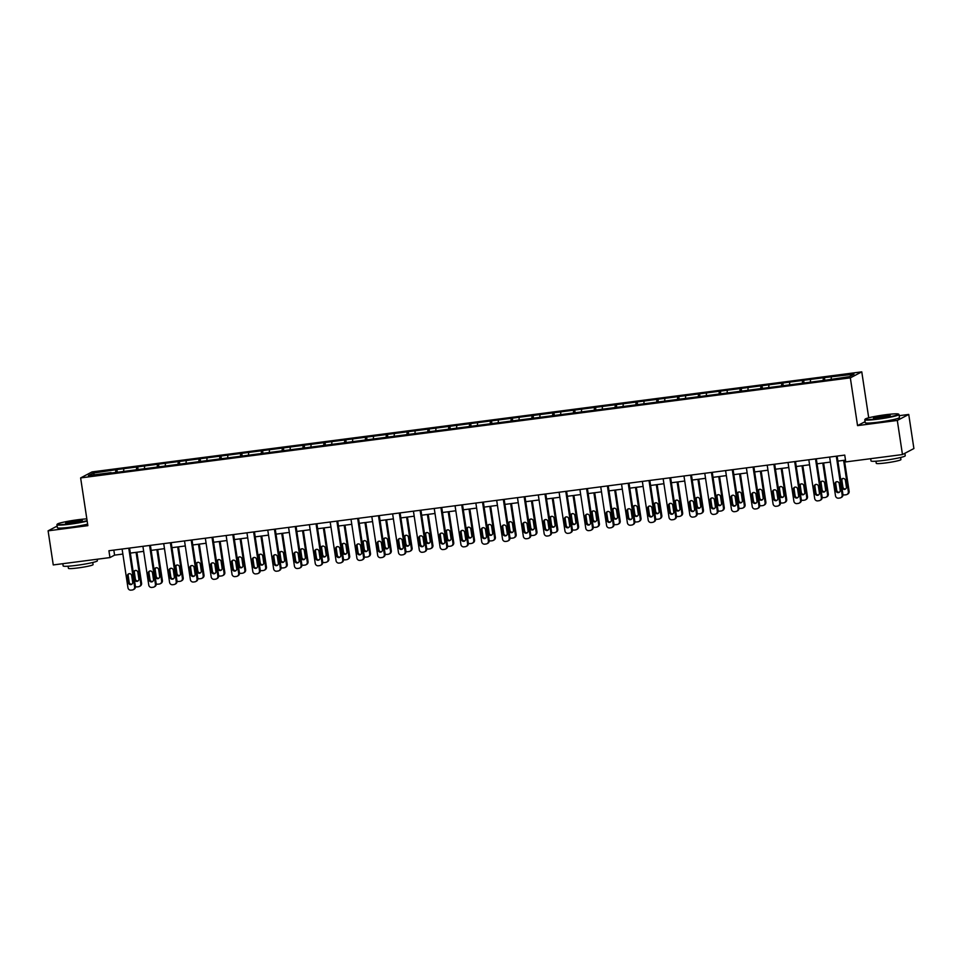 <?xml version="1.0" encoding="UTF-8"?>
<svg xmlns="http://www.w3.org/2000/svg" width="962" height="962" viewBox="0 0 962 962"><rect width="100%" height="100%" fill="white"/><g stroke="black" fill="none" stroke-linecap="round" stroke-linejoin="round"><path stroke-width="1.44" d="M861.772 371.861L92.063 471.909L80.628 477.922L850.336 377.862L861.772 371.861L868.71 417.797M865.078 421.669L857.551 425.613L897.305 420.442L908.741 414.442L899.181 415.68M908.741 414.442L913.9 448.545L902.464 454.557L897.305 420.442M111.255 473.051L825.492 380.206L849.302 376.671L854.003 374.206L824.446 377.597L824.855 380.291M111.075 472.631L88.396 475.577L93.098 473.112L116.907 469.564L117.316 472.27M824.446 377.597L116.907 469.564M902.464 454.557L845.766 461.916L844.744 455.098L108.922 550.745L109.957 557.575L114.586 555.134L122.859 554.064M123.785 469.119L123.653 470.995M136.592 467.46L136.436 469.781M144.589 466.414L144.468 468.29M157.395 464.754L157.239 467.075M165.404 463.708L165.272 465.584M178.21 462.049L178.054 464.369M186.207 461.002L186.087 462.878M199.014 459.343L198.857 461.664M207.022 458.297L206.89 460.173M219.829 456.637L219.673 458.958M227.826 455.591L227.705 457.467M240.632 453.932L240.476 456.253M248.641 452.886L248.509 454.761M261.448 451.226L261.291 453.547M269.456 450.192L269.324 452.056M282.251 448.52L282.094 450.841M290.259 447.486L290.139 449.35M303.066 445.815L302.91 448.136M311.075 444.781L310.942 446.645M323.881 443.109L323.725 445.43M331.878 442.075L331.758 443.939M344.685 440.404L344.528 442.724M352.693 439.369L352.561 441.233M365.5 437.698L365.344 440.019M373.496 436.664L373.376 438.54M386.303 434.992L386.147 437.313M394.312 433.958L394.179 435.834M407.118 432.287L406.962 434.62M415.115 431.253L414.995 433.128M427.922 429.581L427.765 431.914M435.93 428.547L435.81 430.423M448.737 426.875L448.581 429.208M456.746 425.841L456.613 427.717M469.552 424.182L469.396 426.503M477.549 423.136L477.429 425.012M490.355 421.476L490.199 423.797M498.364 420.43L498.232 422.306M511.171 418.771L511.014 421.091M519.167 417.724L519.047 419.6M531.974 416.065L531.818 418.386M539.983 415.019L539.85 416.895M552.789 413.359L552.633 415.68M560.786 412.313L560.666 414.189M573.592 410.654L573.436 412.975M581.601 409.608L581.469 411.483M594.408 407.948L594.251 410.269M602.404 406.902L602.284 408.778M615.211 405.242L615.055 407.563M623.22 404.196L623.099 406.072M636.026 402.537L635.87 404.858M644.035 401.491L643.903 403.367M656.842 399.831L656.685 402.152M664.838 398.785L664.718 400.661M677.645 397.126L677.488 399.446M685.653 396.079L685.521 397.955M698.46 394.42L698.304 396.741M706.457 393.386L706.336 395.25M719.263 391.714L719.107 394.035M727.272 390.68L727.14 392.544M740.079 389.009L739.922 391.33M748.075 387.975L747.955 389.838M760.882 386.303L760.726 388.624M768.891 385.269L768.77 387.133M781.697 383.597L781.541 385.918M789.706 382.563L789.574 384.427M802.512 380.892L802.356 383.213M810.509 379.858L810.389 381.734M823.316 378.186L823.159 380.507M831.324 377.152L831.192 379.028M57.131 526.094L48.1 530.832L53.259 564.934L109.957 557.575M48.1 530.832L87.855 525.661L80.628 477.922M857.551 425.613L850.336 377.862M130.339 553.09L143.663 551.358M151.154 550.384L164.478 548.653M171.97 547.679L185.281 545.947M192.773 544.973L206.096 543.241M213.588 542.267L226.912 540.536M234.391 539.562L247.715 537.83M255.207 536.856L268.53 535.125M276.01 534.15L289.334 532.419M296.825 531.445L310.149 529.713M317.64 528.739L330.952 527.008M338.444 526.034L351.767 524.302M359.259 523.328L372.583 521.596M380.062 520.622L393.386 518.891M400.877 517.917L414.201 516.185M421.681 515.211L435.004 513.48M442.496 512.505L455.82 510.774M463.299 509.812L476.623 508.08M484.114 507.106L497.438 505.375M504.93 504.401L518.241 502.669M525.733 501.695L539.057 499.963M546.548 498.989L559.872 497.258M567.352 496.284L580.675 494.552M588.167 493.578L601.49 491.847M608.97 490.873L622.294 489.141M629.785 488.167L643.109 486.435M650.601 485.461L663.912 483.73M671.404 482.756L684.728 481.024M692.219 480.05L705.543 478.318M713.022 477.344L726.346 475.613M733.838 474.639L747.161 472.907M754.641 471.933L767.965 470.202M775.456 469.228L788.78 467.496M796.259 466.522L809.583 464.79M817.075 463.816L830.398 462.085M837.89 461.111L845.502 460.125M93.098 473.112L94.613 474.771M115.777 470.165L115.62 472.486M113.829 550.108L114.586 555.134M803.631 380.303L804.04 382.996M782.827 383.008L783.236 385.702M762.012 385.714L762.421 388.407M741.209 388.42L741.618 391.113M720.394 391.125L720.803 393.819M699.578 393.831L699.987 396.524M678.775 396.536L679.184 399.23M657.96 399.242L658.369 401.936M637.157 401.948L637.566 404.641M616.341 404.653L616.75 407.347M595.538 407.359L595.947 410.052M574.723 410.052L575.132 412.758M553.92 412.758L554.316 415.464M533.104 415.464L533.513 418.169M512.289 418.169L512.698 420.863M491.486 420.875L491.895 423.569M470.671 423.581L471.079 426.274M449.867 426.286L450.276 428.98M429.052 428.992L429.461 431.685M408.249 431.697L408.658 434.391M387.433 434.403L387.842 437.097M366.63 437.109L367.027 439.802M345.815 439.814L346.224 442.508M325 442.52L325.409 445.214M304.196 445.226L304.605 447.919M283.381 447.931L283.79 450.625M262.578 450.637L262.987 453.33M241.763 453.342L242.171 456.036M220.959 456.048L221.356 458.742M200.144 458.754L200.553 461.447M179.329 461.459L179.738 464.153M158.526 464.165L158.934 466.859M137.71 466.859L138.119 469.564M836.303 456.192L842.159 494.925A2.766 2.682 -117.7 0 1 839.91 497.991L838.575 498.172A2.766 2.682 -117.7 0 1 835.497 495.791L829.641 457.07M840.788 497.715L841.558 497.306A2.766 2.682 62.3 0 0 842.94 494.516L837.12 456.096M840.223 490.163A2.213 2.14 62.3 0 1 839.117 492.4A2.213 2.14 62.3 0 1 835.954 490.716L834.956 484.175A2.213 2.14 62.3 0 1 836.062 481.926A2.213 2.14 62.3 0 1 839.225 483.621L840.223 490.163M839.477 492.159A2.213 2.14 62.3 0 1 836.724 490.307L835.737 483.766A2.213 2.14 62.3 0 1 836.471 481.77M843.614 460.377L848.34 491.678L849.121 491.269A2.766 2.682 62.3 0 1 847.738 494.071L846.969 494.468A2.766 2.682 -117.7 0 0 848.34 491.678M844.432 460.269L849.121 491.269M842.652 478.523A2.213 2.14 -117.7 0 0 841.918 480.519L842.904 487.073A2.213 2.14 -117.7 0 0 845.658 488.912M846.404 486.916L845.406 480.375A2.213 2.14 -117.7 0 0 842.243 478.691A2.213 2.14 -117.7 0 0 841.137 480.928L842.135 487.469A2.213 2.14 -117.7 0 0 845.297 489.153A2.213 2.14 -117.7 0 0 846.404 486.916M842.159 494.925L842.94 494.516A2.766 2.682 -117.7 0 0 844.756 494.925L846.091 494.745A2.766 2.682 -117.7 0 0 846.969 494.468M878.065 418.698A16.895 1.431 -8.6 0 0 898.46 414.081A16.895 1.431 -8.6 0 0 885.605 414.742A16.895 1.431 -8.6 0 0 865.175 419.119A16.895 1.431 -8.6 0 0 878.065 418.698M898.46 414.081L898.929 414.43A17.304 1.467 171.4 0 1 899.013 414.538A17.304 1.467 171.4 0 1 878.029 419.155A17.304 1.467 171.4 0 1 864.778 419.721A17.304 1.467 171.4 0 1 864.826 419.588L865.175 419.119M879.953 417.712A8.442 0.721 171.4 0 1 873.52 418.037A8.442 0.721 171.4 0 1 883.717 415.728A8.442 0.721 171.4 0 1 890.163 415.524A8.442 0.721 171.4 0 1 879.953 417.712M889.622 415.812A8.033 0.685 -8.6 0 0 883.681 416.185A8.033 0.685 -8.6 0 0 874.121 418.157M904.869 453.294L905.242 455.747A17.304 1.467 171.4 0 1 884.258 460.365A17.304 1.467 171.4 0 1 871.007 460.918L870.67 458.682M900.6 457.479L900.925 459.608A12.458 1.058 171.4 0 1 885.822 462.926A12.458 1.058 171.4 0 1 876.274 463.335L875.961 461.207M899.013 414.538L899.458 417.544A17.304 1.467 171.4 0 1 878.486 422.162A17.304 1.467 171.4 0 1 865.235 422.715L864.778 419.721M86.82 518.879A16.895 1.431 -8.6 0 0 77.754 519.757A16.895 1.431 -8.6 0 0 57.311 524.134A16.895 1.431 -8.6 0 0 70.202 523.713A16.895 1.431 -8.6 0 0 87.097 520.658M87.169 521.127A17.304 1.467 171.4 0 1 70.178 524.17A17.304 1.467 171.4 0 1 56.926 524.735A17.304 1.467 171.4 0 1 56.962 524.603L57.311 524.134M72.09 522.727A8.442 0.721 171.4 0 1 65.669 523.051A8.442 0.721 171.4 0 1 75.866 520.743A8.442 0.721 171.4 0 1 82.311 520.538A8.442 0.721 171.4 0 1 72.09 522.727M81.77 520.827A8.033 0.685 -8.6 0 0 75.83 521.2A8.033 0.685 -8.6 0 0 66.258 523.172M97.15 559.235L97.39 560.75A17.304 1.467 171.4 0 1 76.407 565.367A17.304 1.467 171.4 0 1 63.155 565.933L62.819 563.696M92.749 562.493L93.073 564.622A12.458 1.058 171.4 0 1 77.958 567.941A12.458 1.058 171.4 0 1 68.422 568.338L68.098 566.209M87.614 524.122A17.304 1.467 171.4 0 1 70.635 527.176A17.304 1.467 171.4 0 1 57.383 527.729L56.926 524.735M815.499 458.898L821.356 497.619A2.766 2.682 -117.7 0 1 819.095 500.697L817.76 500.877A2.766 2.682 -117.7 0 1 814.682 498.496L808.826 459.764M819.973 500.42L820.742 500.012A2.766 2.682 62.3 0 0 822.125 497.222L816.317 458.802M819.408 492.869A2.213 2.14 62.3 0 1 818.301 495.105A2.213 2.14 62.3 0 1 815.139 493.422L814.153 486.88A2.213 2.14 62.3 0 1 815.259 484.632A2.213 2.14 62.3 0 1 818.421 486.315L819.408 492.869M818.674 494.865A2.213 2.14 62.3 0 1 815.908 493.013L814.922 486.471A2.213 2.14 62.3 0 1 815.668 484.475M794.684 461.604L800.54 500.324A2.766 2.682 -117.7 0 1 798.292 503.403L796.957 503.583A2.766 2.682 -117.7 0 1 793.878 501.202L788.022 462.469M799.157 503.126L799.939 502.717A2.766 2.682 62.3 0 0 801.31 499.927L795.502 461.495M798.604 495.574A2.213 2.14 62.3 0 1 797.498 497.811A2.213 2.14 62.3 0 1 794.335 496.127L793.337 489.586A2.213 2.14 62.3 0 1 794.444 487.337A2.213 2.14 62.3 0 1 797.606 489.021L798.604 495.574M797.859 497.57A2.213 2.14 62.3 0 1 795.105 495.719L794.119 489.177A2.213 2.14 62.3 0 1 794.852 487.181M822.799 463.071L827.536 494.372L828.306 493.975A2.766 2.682 62.3 0 1 826.923 496.765L826.154 497.174A2.766 2.682 -117.7 0 0 827.536 494.372M823.616 462.975L828.306 493.975M821.849 481.228A2.213 2.14 -117.7 0 0 821.103 483.225L822.089 489.766A2.213 2.14 -117.7 0 0 824.855 491.618M825.588 489.622L824.602 483.068A2.213 2.14 -117.7 0 0 821.44 481.385A2.213 2.14 -117.7 0 0 820.333 483.633L821.32 490.175A2.213 2.14 -117.7 0 0 824.482 491.859A2.213 2.14 -117.7 0 0 825.588 489.622M821.356 497.619L822.125 497.222A2.766 2.682 -117.7 0 0 823.941 497.631L825.276 497.45A2.766 2.682 -117.7 0 0 826.154 497.174M801.995 465.776L806.721 497.077L807.491 496.681A2.766 2.682 62.3 0 1 806.12 499.47L805.338 499.879A2.766 2.682 -117.7 0 0 806.721 497.077M802.813 465.68L807.491 496.681M801.033 483.934A2.213 2.14 -117.7 0 0 800.3 485.93L801.286 492.472A2.213 2.14 -117.7 0 0 804.04 494.324M804.785 492.328L803.787 485.774A2.213 2.14 -117.7 0 0 800.624 484.09A2.213 2.14 -117.7 0 0 799.518 486.339L800.516 492.881A2.213 2.14 -117.7 0 0 803.679 494.564A2.213 2.14 -117.7 0 0 804.785 492.328M800.54 500.324L801.31 499.927A2.766 2.682 -117.7 0 0 803.138 500.336L804.472 500.156A2.766 2.682 -117.7 0 0 805.338 499.879M773.881 464.309L779.737 503.03A2.766 2.682 -117.7 0 1 777.476 506.108L776.142 506.289A2.766 2.682 -117.7 0 1 773.063 503.896L767.207 465.175M778.354 505.832L779.124 505.423A2.766 2.682 62.3 0 0 780.507 502.633L774.699 464.201M777.789 498.28A2.213 2.14 62.3 0 1 776.683 500.517A2.213 2.14 62.3 0 1 773.52 498.833L772.534 492.291A2.213 2.14 62.3 0 1 773.64 490.043A2.213 2.14 62.3 0 1 776.803 491.726L777.789 498.28M777.055 500.276A2.213 2.14 62.3 0 1 774.29 498.424L773.304 491.883A2.213 2.14 62.3 0 1 774.037 489.886M753.066 467.015L758.922 505.735A2.766 2.682 -117.7 0 1 756.673 508.814L755.338 508.982A2.766 2.682 -117.7 0 1 752.248 506.601L746.392 467.881M757.539 508.537L758.321 508.128A2.766 2.682 62.3 0 0 759.691 505.339L753.883 466.907M756.986 500.986A2.213 2.14 62.3 0 1 755.879 503.222A2.213 2.14 62.3 0 1 752.717 501.539L751.719 494.985A2.213 2.14 62.3 0 1 752.825 492.748A2.213 2.14 62.3 0 1 755.988 494.432L756.986 500.986M756.24 502.982A2.213 2.14 62.3 0 1 753.486 501.13L752.488 494.588A2.213 2.14 62.3 0 1 753.234 492.592M732.262 469.721L738.119 508.441A2.766 2.682 -117.7 0 1 735.858 511.519L734.523 511.688A2.766 2.682 -117.7 0 1 731.445 509.307L725.588 470.586M736.736 511.243L737.505 510.834A2.766 2.682 62.3 0 0 738.888 508.044L733.08 469.612M736.17 503.691A2.213 2.14 62.3 0 1 735.064 505.928A2.213 2.14 62.3 0 1 731.902 504.244L730.916 497.691A2.213 2.14 62.3 0 1 732.01 495.454A2.213 2.14 62.3 0 1 735.184 497.138L736.17 503.691M735.425 505.687A2.213 2.14 62.3 0 1 732.671 503.835L731.685 497.294A2.213 2.14 62.3 0 1 732.419 495.298M781.18 468.482L785.918 499.783L786.688 499.386A2.766 2.682 62.3 0 1 785.305 502.176L784.535 502.585A2.766 2.682 -117.7 0 0 785.918 499.783M781.998 468.386L786.688 499.386M780.218 486.64A2.213 2.14 -117.7 0 0 779.485 488.636L780.471 495.177A2.213 2.14 -117.7 0 0 783.236 497.029M783.97 495.033L782.984 488.48A2.213 2.14 -117.7 0 0 779.821 486.796A2.213 2.14 -117.7 0 0 778.715 489.045L779.701 495.586A2.213 2.14 -117.7 0 0 782.864 497.27A2.213 2.14 -117.7 0 0 783.97 495.033M779.737 503.03L780.507 502.633A2.766 2.682 -117.7 0 0 782.322 503.042L783.657 502.861A2.766 2.682 -117.7 0 0 784.535 502.585M760.365 471.188L765.103 502.489L765.872 502.092A2.766 2.682 62.3 0 1 764.501 504.882L763.72 505.29A2.766 2.682 -117.7 0 0 765.103 502.489M761.182 471.079L765.872 502.092M759.415 489.345A2.213 2.14 -117.7 0 0 758.669 491.341L759.667 497.883A2.213 2.14 -117.7 0 0 762.421 499.735M763.155 497.739L762.169 491.185A2.213 2.14 -117.7 0 0 759.006 489.502A2.213 2.14 -117.7 0 0 757.9 491.75L758.886 498.292A2.213 2.14 -117.7 0 0 762.06 499.975A2.213 2.14 -117.7 0 0 763.155 497.739M759.691 505.315A2.766 2.682 -117.7 0 0 761.519 505.747L762.854 505.567A2.766 2.682 -117.7 0 0 763.72 505.29M739.562 473.893L744.299 505.194L745.069 504.797A2.766 2.682 62.3 0 1 743.686 507.587L742.917 507.996A2.766 2.682 -117.7 0 0 744.299 505.194M740.379 473.785L745.069 504.797M738.6 492.051A2.213 2.14 -117.7 0 0 737.866 494.047L738.852 500.589A2.213 2.14 -117.7 0 0 741.606 502.441M742.351 500.444L741.365 493.891A2.213 2.14 -117.7 0 0 738.191 492.207A2.213 2.14 -117.7 0 0 737.096 494.444L738.082 500.998A2.213 2.14 -117.7 0 0 741.245 502.681A2.213 2.14 -117.7 0 0 742.351 500.444M738.888 508.02A2.766 2.682 -117.7 0 0 740.704 508.441L742.039 508.273A2.766 2.682 -117.7 0 0 742.917 507.996M711.447 472.426L717.303 511.147A2.766 2.682 -117.7 0 1 715.043 514.225L713.72 514.393A2.766 2.682 -117.7 0 1 710.629 512.012L704.773 473.292M715.92 513.948L716.69 513.54A2.766 2.682 62.3 0 0 718.073 510.738L712.265 472.318M715.355 506.397A2.213 2.14 62.3 0 1 714.261 508.633A2.213 2.14 62.3 0 1 711.086 506.95L710.1 500.396A2.213 2.14 62.3 0 1 711.207 498.16A2.213 2.14 62.3 0 1 714.369 499.843L715.355 506.397M714.622 508.393A2.213 2.14 62.3 0 1 711.868 506.541L710.87 499.999A2.213 2.14 62.3 0 1 711.615 498.003M718.746 476.599L723.484 507.9L724.254 507.503A2.766 2.682 62.3 0 1 722.871 510.293L722.101 510.702A2.766 2.682 -117.7 0 0 723.484 507.9M719.564 476.491L724.254 507.503M717.796 494.757A2.213 2.14 -117.7 0 0 717.051 496.753L718.049 503.294A2.213 2.14 -117.7 0 0 720.803 505.146M721.536 503.15L720.55 496.596A2.213 2.14 -117.7 0 0 717.387 494.913A2.213 2.14 -117.7 0 0 716.281 497.15L717.267 503.703A2.213 2.14 -117.7 0 0 720.442 505.387A2.213 2.14 -117.7 0 0 721.536 503.15M718.073 510.726A2.766 2.682 -117.7 0 0 719.889 511.147L721.223 510.978A2.766 2.682 -117.7 0 0 722.101 510.702M690.632 475.132L696.488 513.852A2.766 2.682 -117.7 0 1 694.239 516.931L692.905 517.099A2.766 2.682 -117.7 0 1 689.826 514.718L683.97 475.998M695.117 516.654L695.887 516.245A2.766 2.682 62.3 0 0 697.27 513.443L691.45 475.024M694.552 509.102A2.213 2.14 62.3 0 1 693.446 511.339A2.213 2.14 62.3 0 1 690.283 509.656L689.285 503.102A2.213 2.14 62.3 0 1 690.391 500.865A2.213 2.14 62.3 0 1 693.554 502.549L694.552 509.102M693.806 511.099A2.213 2.14 62.3 0 1 691.053 509.247L690.067 502.705A2.213 2.14 62.3 0 1 690.8 500.709M697.943 479.304L702.669 510.606L703.45 510.197A2.766 2.682 62.3 0 1 702.068 512.999L701.298 513.407A2.766 2.682 -117.7 0 0 702.669 510.606M698.761 479.196L703.45 510.197M696.981 497.462A2.213 2.14 -117.7 0 0 696.247 499.458L697.234 506A2.213 2.14 -117.7 0 0 699.987 507.852M700.733 505.856L699.735 499.302A2.213 2.14 -117.7 0 0 696.572 497.619A2.213 2.14 -117.7 0 0 695.466 499.855L696.464 506.409A2.213 2.14 -117.7 0 0 699.627 508.092A2.213 2.14 -117.7 0 0 700.733 505.856M697.27 513.431A2.766 2.682 -117.7 0 0 699.085 513.852L700.42 513.684A2.766 2.682 -117.7 0 0 701.298 513.407M669.829 477.837L675.685 516.558A2.766 2.682 -117.7 0 1 673.424 519.636L672.089 519.805A2.766 2.682 -117.7 0 1 669.011 517.424L663.155 478.703M674.302 519.36L675.071 518.951A2.766 2.682 62.3 0 0 676.454 516.149L670.646 477.729M673.737 511.808A2.213 2.14 62.3 0 1 672.63 514.045A2.213 2.14 62.3 0 1 669.468 512.361L668.482 505.808A2.213 2.14 62.3 0 1 669.588 503.571A2.213 2.14 62.3 0 1 672.751 505.254L673.737 511.808M673.003 513.804A2.213 2.14 62.3 0 1 670.249 511.952L669.251 505.411A2.213 2.14 62.3 0 1 669.997 503.415M677.128 482.01L681.866 513.311L682.635 512.902A2.766 2.682 62.3 0 1 681.252 515.704L680.483 516.113A2.766 2.682 -117.7 0 0 681.866 513.311M677.945 481.902L682.635 512.902M676.178 500.168A2.213 2.14 -117.7 0 0 675.432 502.164L676.418 508.706A2.213 2.14 -117.7 0 0 679.184 510.557M679.918 508.561L678.932 502.008A2.213 2.14 -117.7 0 0 675.769 500.324A2.213 2.14 -117.7 0 0 674.663 502.561L675.649 509.114A2.213 2.14 -117.7 0 0 678.811 510.798A2.213 2.14 -117.7 0 0 679.918 508.561M676.454 516.137A2.766 2.682 -117.7 0 0 678.27 516.558L679.605 516.39A2.766 2.682 -117.7 0 0 680.483 516.113M649.013 480.543L654.869 519.264A2.766 2.682 -117.7 0 1 652.621 522.342L651.286 522.51A2.766 2.682 -117.7 0 1 648.208 520.129L642.351 481.409M653.499 522.065L654.268 521.657A2.766 2.682 62.3 0 0 655.651 518.855L649.831 480.435M652.933 514.514A2.213 2.14 62.3 0 1 651.827 516.75A2.213 2.14 62.3 0 1 648.665 515.067L647.666 508.513A2.213 2.14 62.3 0 1 648.773 506.277A2.213 2.14 62.3 0 1 651.935 507.96L652.933 514.514M652.188 516.51A2.213 2.14 62.3 0 1 649.434 514.658L648.448 508.104A2.213 2.14 62.3 0 1 649.182 506.12M656.324 484.716L661.05 516.017L661.832 515.608A2.766 2.682 62.3 0 1 660.449 518.41L659.679 518.819A2.766 2.682 -117.7 0 0 661.05 516.017M657.142 484.607L661.832 515.608M655.362 502.873A2.213 2.14 -117.7 0 0 654.629 504.87L655.615 511.411A2.213 2.14 -117.7 0 0 658.369 513.263M659.114 511.267L658.116 504.713A2.213 2.14 -117.7 0 0 654.954 503.03A2.213 2.14 -117.7 0 0 653.847 505.266L654.845 511.82A2.213 2.14 -117.7 0 0 658.008 513.504A2.213 2.14 -117.7 0 0 659.114 511.267M655.639 518.843A2.766 2.682 -117.7 0 0 657.467 519.264L658.802 519.095A2.766 2.682 -117.7 0 0 659.679 518.819M628.21 483.249L634.066 521.969A2.766 2.682 -117.7 0 1 631.806 525.048L630.471 525.216A2.766 2.682 -117.7 0 1 627.392 522.835L621.536 484.114M632.683 524.771L633.453 524.362A2.766 2.682 62.3 0 0 634.836 521.56L629.028 483.14M632.118 517.219A2.213 2.14 62.3 0 1 631.012 519.456A2.213 2.14 62.3 0 1 627.849 517.772L626.863 511.219A2.213 2.14 62.3 0 1 627.97 508.982A2.213 2.14 62.3 0 1 631.132 510.666L632.118 517.219M631.385 519.203A2.213 2.14 62.3 0 1 628.619 517.364L627.633 510.81A2.213 2.14 62.3 0 1 628.378 508.826M635.509 487.421L640.247 518.722L641.017 518.314A2.766 2.682 62.3 0 1 639.634 521.115L638.864 521.524A2.766 2.682 -117.7 0 0 640.247 518.722M636.327 487.313L641.017 518.314M634.559 505.579A2.213 2.14 -117.7 0 0 633.814 507.563L634.8 514.117A2.213 2.14 -117.7 0 0 637.566 515.969M638.299 513.973L637.313 507.419A2.213 2.14 -117.7 0 0 634.15 505.735A2.213 2.14 -117.7 0 0 633.044 507.972L634.03 514.526A2.213 2.14 -117.7 0 0 637.193 516.209A2.213 2.14 -117.7 0 0 638.299 513.973M634.836 521.548A2.766 2.682 -117.7 0 0 636.652 521.969L637.986 521.801A2.766 2.682 -117.7 0 0 638.864 521.524M607.395 485.954L613.251 524.675A2.766 2.682 -117.7 0 1 611.002 527.753L609.667 527.922A2.766 2.682 -117.7 0 1 606.589 525.541L600.733 486.82M611.868 527.477L612.65 527.068A2.766 2.682 62.3 0 0 614.021 524.266L608.212 485.846M611.315 519.925A2.213 2.14 62.3 0 1 610.209 522.162A2.213 2.14 62.3 0 1 607.046 520.478L606.048 513.924A2.213 2.14 62.3 0 1 607.154 511.688A2.213 2.14 62.3 0 1 610.317 513.371L611.315 519.925M610.569 521.909A2.213 2.14 62.3 0 1 607.816 520.069L606.818 513.516A2.213 2.14 62.3 0 1 607.563 511.519M614.694 490.127L619.432 521.428L620.201 521.019A2.766 2.682 62.3 0 1 618.831 523.821L618.049 524.23A2.766 2.682 -117.7 0 0 619.432 521.428M615.524 490.019L620.201 521.019M613.744 508.285A2.213 2.14 -117.7 0 0 612.998 510.269L613.996 516.822A2.213 2.14 -117.7 0 0 616.75 518.662M617.496 516.678L616.498 510.125A2.213 2.14 -117.7 0 0 613.335 508.441A2.213 2.14 -117.7 0 0 612.229 510.678L613.227 517.231A2.213 2.14 -117.7 0 0 616.389 518.915A2.213 2.14 -117.7 0 0 617.496 516.678M614.021 524.254A2.766 2.682 -117.7 0 0 615.848 524.675L617.183 524.506A2.766 2.682 -117.7 0 0 618.049 524.23M586.592 488.66L592.448 527.38A2.766 2.682 -117.7 0 1 590.187 530.459L588.852 530.627A2.766 2.682 -117.7 0 1 585.774 528.246L579.918 489.526M591.065 530.182L591.834 529.773A2.766 2.682 62.3 0 0 593.217 526.972L587.409 488.552M590.5 522.619A2.213 2.14 62.3 0 1 589.393 524.867A2.213 2.14 62.3 0 1 586.231 523.184L585.245 516.63A2.213 2.14 62.3 0 1 586.339 514.393A2.213 2.14 62.3 0 1 589.514 516.077L590.5 522.619M589.766 524.615A2.213 2.14 62.3 0 1 587 522.775L586.014 516.221A2.213 2.14 62.3 0 1 586.748 514.225M593.891 492.833L598.629 524.134L599.398 523.725A2.766 2.682 62.3 0 1 598.015 526.527L597.246 526.935A2.766 2.682 -117.7 0 0 598.629 524.134M594.708 492.724L599.398 523.725M592.929 510.978A2.213 2.14 -117.7 0 0 592.195 512.974L593.181 519.528A2.213 2.14 -117.7 0 0 595.947 521.368M596.68 519.384L595.694 512.83A2.213 2.14 -117.7 0 0 592.52 511.147A2.213 2.14 -117.7 0 0 591.426 513.383L592.412 519.937A2.213 2.14 -117.7 0 0 595.574 521.62A2.213 2.14 -117.7 0 0 596.68 519.384M593.217 526.96A2.766 2.682 -117.7 0 0 595.033 527.38L596.368 527.212A2.766 2.682 -117.7 0 0 597.246 526.935M565.776 491.366L571.632 530.086A2.766 2.682 -117.7 0 1 569.384 533.164L568.049 533.333A2.766 2.682 -117.7 0 1 564.959 530.952L559.102 492.231M570.25 532.888L571.031 532.479A2.766 2.682 62.3 0 0 572.402 529.677L566.594 491.257M569.684 525.324A2.213 2.14 62.3 0 1 568.59 527.573A2.213 2.14 62.3 0 1 565.415 525.889L564.429 519.336A2.213 2.14 62.3 0 1 565.536 517.099A2.213 2.14 62.3 0 1 568.698 518.783L569.684 525.324M568.951 527.32A2.213 2.14 62.3 0 1 566.197 525.48L565.199 518.927A2.213 2.14 62.3 0 1 565.945 516.931M573.075 495.538L577.813 526.839L578.583 526.43A2.766 2.682 62.3 0 1 577.212 529.232L576.43 529.641A2.766 2.682 -117.7 0 0 577.813 526.839M573.893 495.43L578.583 526.43M572.125 513.684A2.213 2.14 -117.7 0 0 571.38 515.68L572.378 522.234A2.213 2.14 -117.7 0 0 575.132 524.074M575.865 522.077L574.879 515.536A2.213 2.14 -117.7 0 0 571.717 513.852A2.213 2.14 -117.7 0 0 570.61 516.089L571.596 522.643A2.213 2.14 -117.7 0 0 574.771 524.326A2.213 2.14 -117.7 0 0 575.865 522.077M572.402 529.665A2.766 2.682 -117.7 0 0 574.23 530.086L575.553 529.918A2.766 2.682 -117.7 0 0 576.43 529.641M544.973 494.071L550.829 532.792A2.766 2.682 -117.7 0 1 548.568 535.87L547.234 536.038A2.766 2.682 -117.7 0 1 544.155 533.657L538.299 494.937M549.446 535.593L550.216 535.185A2.766 2.682 62.3 0 0 551.599 532.383L545.791 493.963M548.881 528.03A2.213 2.14 62.3 0 1 547.775 530.278A2.213 2.14 62.3 0 1 544.612 528.595L543.626 522.041A2.213 2.14 62.3 0 1 544.72 519.805A2.213 2.14 62.3 0 1 547.895 521.488L548.881 528.03M548.136 530.026A2.213 2.14 62.3 0 1 545.382 528.186L544.396 521.632A2.213 2.14 62.3 0 1 545.129 519.636M552.272 498.244L556.998 529.545L557.78 529.136A2.766 2.682 62.3 0 1 556.397 531.938L555.627 532.347A2.766 2.682 -117.7 0 0 556.998 529.545M553.09 498.136L557.78 529.136M551.31 516.39A2.213 2.14 -117.7 0 0 550.577 518.386L551.563 524.939A2.213 2.14 -117.7 0 0 554.316 526.779M555.062 524.783L554.076 518.241A2.213 2.14 -117.7 0 0 550.901 516.558A2.213 2.14 -117.7 0 0 549.807 518.795L550.793 525.348A2.213 2.14 -117.7 0 0 553.956 527.032A2.213 2.14 -117.7 0 0 555.062 524.783M551.599 532.371A2.766 2.682 -117.7 0 0 553.415 532.792L554.749 532.623A2.766 2.682 -117.7 0 0 555.627 532.347M524.158 496.777L530.014 535.497A2.766 2.682 -117.7 0 1 527.753 538.576L526.418 538.744A2.766 2.682 -117.7 0 1 523.34 536.363L517.484 497.643M528.631 538.299L529.401 537.89A2.766 2.682 62.3 0 0 530.783 535.088L524.975 496.669M528.066 530.735A2.213 2.14 62.3 0 1 526.972 532.984A2.213 2.14 62.3 0 1 523.797 531.289L522.811 524.747A2.213 2.14 62.3 0 1 523.917 522.51A2.213 2.14 62.3 0 1 527.08 524.194L528.066 530.735M527.332 532.732A2.213 2.14 62.3 0 1 524.579 530.892L523.581 524.338A2.213 2.14 62.3 0 1 524.326 522.342M531.457 500.949L536.195 532.251L536.964 531.842A2.766 2.682 62.3 0 1 535.581 534.644L534.812 535.052A2.766 2.682 -117.7 0 0 536.195 532.251M532.275 500.841L536.964 531.842M530.507 519.095A2.213 2.14 -117.7 0 0 529.761 521.091L530.759 527.645A2.213 2.14 -117.7 0 0 533.513 529.485M534.247 527.489L533.261 520.947A2.213 2.14 -117.7 0 0 530.098 519.264A2.213 2.14 -117.7 0 0 528.992 521.5L529.978 528.054A2.213 2.14 -117.7 0 0 533.14 529.737A2.213 2.14 -117.7 0 0 534.247 527.489M530.783 535.076A2.766 2.682 -117.7 0 0 532.599 535.497L533.934 535.329A2.766 2.682 -117.7 0 0 534.812 535.052M503.342 499.482L509.199 538.203A2.766 2.682 -117.7 0 1 506.95 541.269L505.615 541.45A2.766 2.682 -117.7 0 1 502.537 539.069L496.681 500.348M507.828 540.993L508.597 540.596A2.766 2.682 62.3 0 0 509.98 537.794L504.16 499.374M507.263 533.441A2.213 2.14 62.3 0 1 506.156 535.678A2.213 2.14 62.3 0 1 502.994 533.994L501.996 527.453A2.213 2.14 62.3 0 1 503.102 525.216A2.213 2.14 62.3 0 1 506.265 526.899L507.263 533.441M506.517 535.437A2.213 2.14 62.3 0 1 503.763 533.597L502.777 527.044A2.213 2.14 62.3 0 1 503.511 525.048M510.654 503.655L515.379 534.956L516.161 534.547A2.766 2.682 62.3 0 1 514.778 537.349L514.009 537.758A2.766 2.682 -117.7 0 0 515.379 534.956M511.471 503.547L516.161 534.547M509.692 521.801A2.213 2.14 -117.7 0 0 508.958 523.797L509.944 530.351A2.213 2.14 -117.7 0 0 512.698 532.19M513.443 530.194L512.445 523.653A2.213 2.14 -117.7 0 0 509.283 521.969A2.213 2.14 -117.7 0 0 508.176 524.206L509.175 530.747A2.213 2.14 -117.7 0 0 512.337 532.443A2.213 2.14 -117.7 0 0 513.443 530.194M509.968 537.782A2.766 2.682 -117.7 0 0 511.796 538.203L513.131 538.035A2.766 2.682 -117.7 0 0 514.009 537.758M482.539 502.188L488.395 540.909A2.766 2.682 -117.7 0 1 486.135 543.975L484.8 544.155A2.766 2.682 -117.7 0 1 481.721 541.774L475.865 503.054M487.012 543.698L487.782 543.302A2.766 2.682 62.3 0 0 489.165 540.5L483.357 502.08M486.447 536.147A2.213 2.14 62.3 0 1 485.341 538.383A2.213 2.14 62.3 0 1 482.178 536.7L481.192 530.158A2.213 2.14 62.3 0 1 482.299 527.922A2.213 2.14 62.3 0 1 485.461 529.605L486.447 536.147M485.714 538.143A2.213 2.14 62.3 0 1 482.948 536.303L481.962 529.749A2.213 2.14 62.3 0 1 482.708 527.753M489.838 506.361L494.576 537.662L495.346 537.253A2.766 2.682 62.3 0 1 493.963 540.055L493.193 540.452A2.766 2.682 -117.7 0 0 494.576 537.662M490.656 506.252L495.346 537.253M488.888 524.506A2.213 2.14 -117.7 0 0 488.143 526.503L489.129 533.056A2.213 2.14 -117.7 0 0 491.895 534.896M492.628 532.9L491.642 526.358A2.213 2.14 -117.7 0 0 488.48 524.675A2.213 2.14 -117.7 0 0 487.373 526.911L488.359 533.453A2.213 2.14 -117.7 0 0 491.522 535.137A2.213 2.14 -117.7 0 0 492.628 532.9M489.165 540.488A2.766 2.682 -117.7 0 0 490.981 540.909L492.316 540.728A2.766 2.682 -117.7 0 0 493.193 540.452M461.724 504.894L467.58 543.614A2.766 2.682 -117.7 0 1 465.331 546.681L463.997 546.861A2.766 2.682 -117.7 0 1 460.918 544.48L455.062 505.759M466.197 546.404L466.979 546.007A2.766 2.682 62.3 0 0 468.362 543.205L462.542 504.785M465.644 538.852A2.213 2.14 62.3 0 1 464.538 541.089A2.213 2.14 62.3 0 1 461.375 539.405L460.377 532.864A2.213 2.14 62.3 0 1 461.483 530.627A2.213 2.14 62.3 0 1 464.646 532.311L465.644 538.852M464.899 540.848A2.213 2.14 62.3 0 1 462.145 539.009L461.159 532.455A2.213 2.14 62.3 0 1 461.892 530.459M469.035 509.066L473.761 540.367L474.531 539.959A2.766 2.682 62.3 0 1 473.16 542.76L472.378 543.157A2.766 2.682 -117.7 0 0 473.761 540.367M469.853 508.958L474.531 539.959M468.073 527.212A2.213 2.14 -117.7 0 0 467.34 529.208L468.326 535.762A2.213 2.14 -117.7 0 0 471.079 537.602M471.825 535.606L470.827 529.064A2.213 2.14 -117.7 0 0 467.664 527.38A2.213 2.14 -117.7 0 0 466.558 529.617L467.556 536.159A2.213 2.14 -117.7 0 0 470.719 537.842A2.213 2.14 -117.7 0 0 471.825 535.606M468.35 543.193A2.766 2.682 -117.7 0 0 470.177 543.614L471.512 543.434A2.766 2.682 -117.7 0 0 472.378 543.157M440.921 507.599L446.777 546.32A2.766 2.682 -117.7 0 1 444.516 549.386L443.181 549.567A2.766 2.682 -117.7 0 1 440.103 547.186L434.247 508.465M445.394 549.11L446.164 548.713A2.766 2.682 62.3 0 0 447.546 545.911L441.738 507.491M444.829 541.558A2.213 2.14 62.3 0 1 443.722 543.795A2.213 2.14 62.3 0 1 440.56 542.111L439.574 535.569A2.213 2.14 62.3 0 1 440.68 533.333A2.213 2.14 62.3 0 1 443.843 535.016L444.829 541.558M444.095 543.554A2.213 2.14 62.3 0 1 441.33 541.714L440.343 535.161A2.213 2.14 62.3 0 1 441.077 533.164M448.22 511.772L452.958 543.073L453.727 542.664A2.766 2.682 62.3 0 1 452.344 545.466L451.575 545.863A2.766 2.682 -117.7 0 0 452.958 543.073M449.038 511.664L453.727 542.664M447.258 529.918A2.213 2.14 -117.7 0 0 446.524 531.914L447.51 538.467A2.213 2.14 -117.7 0 0 450.276 540.307M451.01 538.311L450.024 531.77A2.213 2.14 -117.7 0 0 446.861 530.086A2.213 2.14 -117.7 0 0 445.755 532.323L446.741 538.864A2.213 2.14 -117.7 0 0 449.903 540.548A2.213 2.14 -117.7 0 0 451.01 538.311M447.546 545.899A2.766 2.682 -117.7 0 0 449.362 546.32L450.697 546.139A2.766 2.682 -117.7 0 0 451.575 545.863M420.105 510.293L425.962 549.025A2.766 2.682 -117.7 0 1 423.713 552.092L422.378 552.272A2.766 2.682 -117.7 0 1 419.288 549.891L413.432 511.171M424.579 551.815L425.36 551.418A2.766 2.682 62.3 0 0 426.731 548.617L420.923 510.197M424.026 544.264A2.213 2.14 62.3 0 1 422.919 546.5A2.213 2.14 62.3 0 1 419.757 544.817L418.759 538.275A2.213 2.14 62.3 0 1 419.865 536.038A2.213 2.14 62.3 0 1 423.027 537.722L424.026 544.264M423.28 546.26A2.213 2.14 62.3 0 1 420.526 544.42L419.528 537.866A2.213 2.14 62.3 0 1 420.274 535.87M427.405 514.478L432.142 545.779L432.912 545.37A2.766 2.682 62.3 0 1 431.541 548.172L430.76 548.568A2.766 2.682 -117.7 0 0 432.142 545.779M428.222 514.369L432.912 545.37M426.455 532.623A2.213 2.14 -117.7 0 0 425.709 534.619L426.707 541.173A2.213 2.14 -117.7 0 0 429.461 543.013M430.194 541.017L429.208 534.475A2.213 2.14 -117.7 0 0 426.046 532.792A2.213 2.14 -117.7 0 0 424.939 535.028L425.938 541.57A2.213 2.14 -117.7 0 0 429.1 543.253A2.213 2.14 -117.7 0 0 430.194 541.017M426.731 548.605A2.766 2.682 -117.7 0 0 428.559 549.025L429.894 548.845A2.766 2.682 -117.7 0 0 430.76 548.568M399.302 512.999L405.158 551.731A2.766 2.682 -117.7 0 1 402.898 554.797L401.563 554.978A2.766 2.682 -117.7 0 1 398.484 552.597L392.628 513.876M403.775 554.521L404.545 554.124A2.766 2.682 62.3 0 0 405.928 551.322L400.12 512.902M403.21 546.969A2.213 2.14 62.3 0 1 402.104 549.206A2.213 2.14 62.3 0 1 398.941 547.522L397.955 540.981A2.213 2.14 62.3 0 1 399.05 538.732A2.213 2.14 62.3 0 1 402.224 540.428L403.21 546.969M402.465 548.965A2.213 2.14 62.3 0 1 399.711 547.113L398.725 540.572A2.213 2.14 62.3 0 1 399.458 538.576M406.601 517.183L411.339 548.484L412.109 548.075A2.766 2.682 62.3 0 1 410.726 550.877L409.956 551.274A2.766 2.682 -117.7 0 0 411.339 548.484M407.419 517.075L412.109 548.075M405.639 535.329A2.213 2.14 -117.7 0 0 404.906 537.325L405.892 543.879A2.213 2.14 -117.7 0 0 408.646 545.719M409.391 543.722L408.405 537.181A2.213 2.14 -117.7 0 0 405.23 535.497A2.213 2.14 -117.7 0 0 404.136 537.734L405.122 544.276A2.213 2.14 -117.7 0 0 408.285 545.959A2.213 2.14 -117.7 0 0 409.391 543.722M405.928 551.31A2.766 2.682 -117.7 0 0 407.744 551.731L409.078 551.551A2.766 2.682 -117.7 0 0 409.956 551.274M378.487 515.704L384.343 554.425A2.766 2.682 -117.7 0 1 382.082 557.503L380.76 557.683A2.766 2.682 -117.7 0 1 377.669 555.302L371.813 516.57M382.96 557.226L383.73 556.818A2.766 2.682 62.3 0 0 385.113 554.028L379.305 515.608M382.395 549.675A2.213 2.14 62.3 0 1 381.301 551.911A2.213 2.14 62.3 0 1 378.126 550.228L377.14 543.686A2.213 2.14 62.3 0 1 378.246 541.438A2.213 2.14 62.3 0 1 381.409 543.121L382.395 549.675M381.661 551.671A2.213 2.14 62.3 0 1 378.908 549.819L377.91 543.277A2.213 2.14 62.3 0 1 378.655 541.281M385.786 519.877L390.524 551.19L391.293 550.781A2.766 2.682 62.3 0 1 389.911 553.571L389.141 553.98A2.766 2.682 -117.7 0 0 390.524 551.19M386.604 519.781L391.293 550.781M384.836 538.035A2.213 2.14 -117.7 0 0 384.091 540.031L385.089 546.572A2.213 2.14 -117.7 0 0 387.842 548.424M388.576 546.428L387.59 539.886A2.213 2.14 -117.7 0 0 384.427 538.191A2.213 2.14 -117.7 0 0 383.321 540.44L384.307 546.981A2.213 2.14 -117.7 0 0 387.482 548.665A2.213 2.14 -117.7 0 0 388.576 546.428M385.113 554.016A2.766 2.682 -117.7 0 0 386.928 554.437L388.263 554.256A2.766 2.682 -117.7 0 0 389.141 553.98M357.672 518.41L363.528 557.13A2.766 2.682 -117.7 0 1 361.279 560.209L359.944 560.389A2.766 2.682 -117.7 0 1 356.866 558.008L351.01 519.276M362.157 559.932L362.927 559.523A2.766 2.682 62.3 0 0 364.309 556.733L358.489 518.302M361.592 552.38A2.213 2.14 62.3 0 1 360.485 554.617A2.213 2.14 62.3 0 1 357.323 552.934L356.337 546.392A2.213 2.14 62.3 0 1 357.431 544.143A2.213 2.14 62.3 0 1 360.594 545.827L361.592 552.38M360.846 554.377A2.213 2.14 62.3 0 1 358.092 552.525L357.106 545.983A2.213 2.14 62.3 0 1 357.84 543.987M364.983 522.582L369.709 553.884L370.49 553.487A2.766 2.682 62.3 0 1 369.107 556.276L368.338 556.685A2.766 2.682 -117.7 0 0 369.709 553.884M365.8 522.486L370.49 553.487M364.021 540.74A2.213 2.14 -117.7 0 0 363.287 542.736L364.273 549.278A2.213 2.14 -117.7 0 0 367.027 551.13M367.773 549.134L366.775 542.58A2.213 2.14 -117.7 0 0 363.612 540.897A2.213 2.14 -117.7 0 0 362.506 543.145L363.504 549.687A2.213 2.14 -117.7 0 0 366.666 551.37A2.213 2.14 -117.7 0 0 367.773 549.134M364.309 556.721A2.766 2.682 -117.7 0 0 366.125 557.142L367.46 556.962A2.766 2.682 -117.7 0 0 368.338 556.685M336.868 521.115L342.725 559.836A2.766 2.682 -117.7 0 1 340.464 562.914L339.129 563.095A2.766 2.682 -117.7 0 1 336.051 560.702L330.194 521.981M341.342 562.638L342.111 562.229A2.766 2.682 62.3 0 0 343.494 559.439L337.686 521.007M340.776 555.086A2.213 2.14 62.3 0 1 339.67 557.323A2.213 2.14 62.3 0 1 336.508 555.639L335.522 549.098A2.213 2.14 62.3 0 1 336.628 546.849A2.213 2.14 62.3 0 1 339.79 548.532L340.776 555.086M340.043 557.082A2.213 2.14 62.3 0 1 337.289 555.23L336.291 548.689A2.213 2.14 62.3 0 1 337.037 546.693M344.168 525.288L348.905 556.589L349.675 556.192A2.766 2.682 62.3 0 1 348.292 558.982L347.522 559.391A2.766 2.682 -117.7 0 0 348.905 556.589M344.985 525.192L349.675 556.192M343.218 543.446A2.213 2.14 -117.7 0 0 342.472 545.442L343.47 551.984A2.213 2.14 -117.7 0 0 346.224 553.835M346.957 551.839L345.971 545.286A2.213 2.14 -117.7 0 0 342.809 543.602A2.213 2.14 -117.7 0 0 341.702 545.851L342.688 552.392A2.213 2.14 -117.7 0 0 345.851 554.076A2.213 2.14 -117.7 0 0 346.957 551.839M343.494 559.427A2.766 2.682 -117.7 0 0 345.31 559.848L346.645 559.668A2.766 2.682 -117.7 0 0 347.522 559.391M316.053 523.821L321.909 562.542A2.766 2.682 -117.7 0 1 319.661 565.62L318.326 565.788A2.766 2.682 -117.7 0 1 315.247 563.407L309.391 524.687M320.538 565.343L321.308 564.934A2.766 2.682 62.3 0 0 322.691 562.145L316.871 523.713M319.973 557.792A2.213 2.14 62.3 0 1 318.867 560.028A2.213 2.14 62.3 0 1 315.704 558.345L314.706 551.791A2.213 2.14 62.3 0 1 315.813 549.555A2.213 2.14 62.3 0 1 318.975 551.238L319.973 557.792M319.228 559.788A2.213 2.14 62.3 0 1 316.474 557.936L315.488 551.394A2.213 2.14 62.3 0 1 316.221 549.398M323.364 527.994L328.09 559.295L328.872 558.898A2.766 2.682 62.3 0 1 327.489 561.688L326.719 562.097A2.766 2.682 -117.7 0 0 328.09 559.295M324.182 527.885L328.872 558.898M322.402 546.151A2.213 2.14 -117.7 0 0 321.669 548.148L322.655 554.689A2.213 2.14 -117.7 0 0 325.409 556.541M326.154 554.545L325.156 547.991A2.213 2.14 -117.7 0 0 321.993 546.308A2.213 2.14 -117.7 0 0 320.887 548.556L321.885 555.098A2.213 2.14 -117.7 0 0 325.048 556.782A2.213 2.14 -117.7 0 0 326.154 554.545M322.679 562.121A2.766 2.682 -117.7 0 0 324.507 562.554L325.841 562.373A2.766 2.682 -117.7 0 0 326.719 562.097M295.25 526.527L301.106 565.247A2.766 2.682 -117.7 0 1 298.845 568.326L297.511 568.494A2.766 2.682 -117.7 0 1 294.432 566.113L288.576 527.392M299.723 568.049L300.493 567.64A2.766 2.682 62.3 0 0 301.876 564.85L296.068 526.418M299.158 560.497A2.213 2.14 62.3 0 1 298.052 562.734A2.213 2.14 62.3 0 1 294.889 561.05L293.903 554.497A2.213 2.14 62.3 0 1 295.009 552.26A2.213 2.14 62.3 0 1 298.172 553.944L299.158 560.497M298.424 562.493A2.213 2.14 62.3 0 1 295.659 560.642L294.673 554.1A2.213 2.14 62.3 0 1 295.418 552.104M302.549 530.699L307.287 562L308.056 561.604A2.766 2.682 62.3 0 1 306.674 564.393L305.904 564.802A2.766 2.682 -117.7 0 0 307.287 562M303.367 530.591L308.056 561.604M301.599 548.857A2.213 2.14 -117.7 0 0 300.853 550.853L301.84 557.395A2.213 2.14 -117.7 0 0 304.605 559.247M305.339 557.251L304.353 550.697A2.213 2.14 -117.7 0 0 301.19 549.013A2.213 2.14 -117.7 0 0 300.084 551.25L301.07 557.804A2.213 2.14 -117.7 0 0 304.232 559.487A2.213 2.14 -117.7 0 0 305.339 557.251M301.876 564.826A2.766 2.682 -117.7 0 0 303.691 565.247L305.026 565.079A2.766 2.682 -117.7 0 0 305.904 564.802M274.435 529.232L280.291 567.953A2.766 2.682 -117.7 0 1 278.042 571.031L276.707 571.2A2.766 2.682 -117.7 0 1 273.629 568.819L267.773 530.098M278.908 570.755L279.689 570.346A2.766 2.682 62.3 0 0 281.06 567.544L275.252 529.124M278.355 563.203A2.213 2.14 62.3 0 1 277.248 565.44A2.213 2.14 62.3 0 1 274.086 563.756L273.088 557.202A2.213 2.14 62.3 0 1 274.194 554.966A2.213 2.14 62.3 0 1 277.357 556.649L278.355 563.203M277.609 565.199A2.213 2.14 62.3 0 1 274.855 563.347L273.869 556.806A2.213 2.14 62.3 0 1 274.603 554.809M281.746 533.405L286.472 564.706L287.241 564.309A2.766 2.682 62.3 0 1 285.87 567.099L285.089 567.508A2.766 2.682 -117.7 0 0 286.472 564.706M282.563 533.297L287.241 564.309M280.784 551.563A2.213 2.14 -117.7 0 0 280.038 553.559L281.036 560.1A2.213 2.14 -117.7 0 0 283.79 561.952M284.536 559.956L283.537 553.403A2.213 2.14 -117.7 0 0 280.375 551.719A2.213 2.14 -117.7 0 0 279.269 553.956L280.267 560.509A2.213 2.14 -117.7 0 0 283.429 562.193A2.213 2.14 -117.7 0 0 284.536 559.956M280.291 567.953L281.06 567.544A2.766 2.682 -117.7 0 0 282.888 567.953L284.223 567.784A2.766 2.682 -117.7 0 0 285.089 567.508M253.631 531.938L259.487 570.658A2.766 2.682 -117.7 0 1 257.227 573.737L255.892 573.905A2.766 2.682 -117.7 0 1 252.814 571.524L246.957 532.804M258.105 573.46L258.874 573.051A2.766 2.682 62.3 0 0 260.257 570.25L254.449 531.83M257.539 565.909A2.213 2.14 62.3 0 1 256.433 568.145A2.213 2.14 62.3 0 1 253.271 566.462L252.284 559.908A2.213 2.14 62.3 0 1 253.391 557.671A2.213 2.14 62.3 0 1 256.553 559.355L257.539 565.909M256.806 567.905A2.213 2.14 62.3 0 1 254.04 566.053L253.054 559.511A2.213 2.14 62.3 0 1 253.788 557.515M260.93 536.111L265.668 567.412L266.438 567.003A2.766 2.682 62.3 0 1 265.055 569.805L264.285 570.213A2.766 2.682 -117.7 0 0 265.668 567.412M261.748 536.002L266.438 567.003M259.968 554.268A2.213 2.14 -117.7 0 0 259.235 556.264L260.221 562.806A2.213 2.14 -117.7 0 0 262.987 564.658M263.72 562.662L262.734 556.108A2.213 2.14 -117.7 0 0 259.56 554.425A2.213 2.14 -117.7 0 0 258.465 556.661L259.451 563.215A2.213 2.14 -117.7 0 0 262.614 564.898A2.213 2.14 -117.7 0 0 263.72 562.662M259.487 570.658L260.257 570.25A2.766 2.682 -117.7 0 0 262.073 570.658L263.408 570.49A2.766 2.682 -117.7 0 0 264.285 570.213M232.816 534.644L238.672 573.364A2.766 2.682 -117.7 0 1 236.424 576.442L235.089 576.611A2.766 2.682 -117.7 0 1 231.998 574.23L226.142 535.509M237.289 576.166L238.071 575.757A2.766 2.682 62.3 0 0 239.442 572.955L233.634 534.535M236.724 568.614A2.213 2.14 62.3 0 1 235.63 570.851A2.213 2.14 62.3 0 1 232.455 569.167L231.469 562.614A2.213 2.14 62.3 0 1 232.576 560.377A2.213 2.14 62.3 0 1 235.738 562.061L236.724 568.614M235.991 570.61A2.213 2.14 62.3 0 1 233.237 568.758L232.239 562.217A2.213 2.14 62.3 0 1 232.984 560.221M240.115 538.816L244.853 570.117L245.623 569.708A2.766 2.682 62.3 0 1 244.252 572.51L243.47 572.919A2.766 2.682 -117.7 0 0 244.853 570.117M240.933 538.708L245.623 569.708M239.165 556.974A2.213 2.14 -117.7 0 0 238.42 558.97L239.418 565.512A2.213 2.14 -117.7 0 0 242.171 567.364M242.905 565.367L241.919 558.814A2.213 2.14 -117.7 0 0 238.756 557.13A2.213 2.14 -117.7 0 0 237.65 559.367L238.636 565.921A2.213 2.14 -117.7 0 0 241.811 567.604A2.213 2.14 -117.7 0 0 242.905 565.367M238.672 573.364L239.442 572.955A2.766 2.682 -117.7 0 0 241.27 573.364L242.604 573.196A2.766 2.682 -117.7 0 0 243.47 572.919M212.013 537.349L217.869 576.07A2.766 2.682 -117.7 0 1 215.608 579.148L214.273 579.316A2.766 2.682 -117.7 0 1 211.195 576.935L205.339 538.215M216.486 578.871L217.256 578.463A2.766 2.682 62.3 0 0 218.639 575.661L212.83 537.241M215.921 571.32A2.213 2.14 62.3 0 1 214.815 573.556A2.213 2.14 62.3 0 1 211.652 571.873L210.666 565.319A2.213 2.14 62.3 0 1 211.76 563.083A2.213 2.14 62.3 0 1 214.935 564.766L215.921 571.32M215.175 573.316A2.213 2.14 62.3 0 1 212.422 571.464L211.436 564.91A2.213 2.14 62.3 0 1 212.169 562.926M219.312 541.522L224.038 572.823L224.819 572.414A2.766 2.682 62.3 0 1 223.437 575.216L222.667 575.625A2.766 2.682 -117.7 0 0 224.038 572.823M220.13 541.414L224.819 572.414M218.35 559.68A2.213 2.14 -117.7 0 0 217.616 561.676L218.602 568.217A2.213 2.14 -117.7 0 0 221.356 570.069M222.102 568.073L221.116 561.519A2.213 2.14 -117.7 0 0 217.941 559.836A2.213 2.14 -117.7 0 0 216.847 562.073L217.833 568.626A2.213 2.14 -117.7 0 0 220.995 570.31A2.213 2.14 -117.7 0 0 222.102 568.073M217.869 576.07L218.639 575.661A2.766 2.682 -117.7 0 0 220.454 576.07L221.789 575.901A2.766 2.682 -117.7 0 0 222.667 575.625M191.197 540.055L197.054 578.775A2.766 2.682 -117.7 0 1 194.793 581.854L193.458 582.022A2.766 2.682 -117.7 0 1 190.38 579.641L184.524 540.921M195.671 581.577L196.44 581.168A2.766 2.682 62.3 0 0 197.823 578.366L192.015 539.947M195.106 574.025A2.213 2.14 62.3 0 1 194.011 576.262A2.213 2.14 62.3 0 1 190.837 574.579L189.851 568.025A2.213 2.14 62.3 0 1 190.957 565.788A2.213 2.14 62.3 0 1 194.12 567.472L195.106 574.025M194.372 576.01A2.213 2.14 62.3 0 1 191.618 574.17L190.62 567.616A2.213 2.14 62.3 0 1 191.366 565.632M198.497 544.227L203.235 575.529L204.004 575.12A2.766 2.682 62.3 0 1 202.621 577.921L201.852 578.33A2.766 2.682 -117.7 0 0 203.235 575.529M199.314 544.119L204.004 575.12M197.547 562.385A2.213 2.14 -117.7 0 0 196.801 564.369L197.799 570.923A2.213 2.14 -117.7 0 0 200.553 572.775M201.286 570.779L200.3 564.225A2.213 2.14 -117.7 0 0 197.138 562.542A2.213 2.14 -117.7 0 0 196.032 564.778L197.018 571.332A2.213 2.14 -117.7 0 0 200.192 573.015A2.213 2.14 -117.7 0 0 201.286 570.779M197.054 578.775L197.823 578.366A2.766 2.682 -117.7 0 0 199.639 578.775L200.974 578.607A2.766 2.682 -117.7 0 0 201.852 578.33M170.382 542.76L176.238 581.481A2.766 2.682 -117.7 0 1 173.99 584.559L172.655 584.728A2.766 2.682 -117.7 0 1 169.577 582.347L163.72 543.626M174.868 584.283L175.637 583.874A2.766 2.682 62.3 0 0 177.02 581.072L171.2 542.652M174.302 576.731A2.213 2.14 62.3 0 1 173.196 578.968A2.213 2.14 62.3 0 1 170.034 577.284L169.035 570.731A2.213 2.14 62.3 0 1 170.142 568.494A2.213 2.14 62.3 0 1 173.304 570.177L174.302 576.731M173.557 578.715A2.213 2.14 62.3 0 1 170.803 576.875L169.817 570.322A2.213 2.14 62.3 0 1 170.551 568.326M177.693 546.933L182.419 578.234L183.201 577.825A2.766 2.682 62.3 0 1 181.818 580.627L181.048 581.036A2.766 2.682 -117.7 0 0 182.419 578.234M178.511 546.825L183.201 577.825M176.731 565.091A2.213 2.14 -117.7 0 0 175.998 567.075L176.984 573.629A2.213 2.14 -117.7 0 0 179.738 575.468M180.483 573.484L179.485 566.931A2.213 2.14 -117.7 0 0 176.323 565.247A2.213 2.14 -117.7 0 0 175.216 567.484L176.214 574.037A2.213 2.14 -117.7 0 0 179.377 575.721A2.213 2.14 -117.7 0 0 180.483 573.484M176.238 581.481L177.02 581.072A2.766 2.682 -117.7 0 0 178.836 581.481L180.171 581.313A2.766 2.682 -117.7 0 0 181.048 581.036M149.579 545.466L155.435 584.187A2.766 2.682 -117.7 0 1 153.174 587.265L151.84 587.433A2.766 2.682 -117.7 0 1 148.761 585.052L142.905 546.332M154.052 586.988L154.822 586.579A2.766 2.682 62.3 0 0 156.205 583.778L150.397 545.358M153.487 579.437A2.213 2.14 62.3 0 1 152.381 581.673A2.213 2.14 62.3 0 1 149.218 579.99L148.232 573.436A2.213 2.14 62.3 0 1 149.338 571.2A2.213 2.14 62.3 0 1 152.501 572.883L153.487 579.437M152.754 581.421A2.213 2.14 62.3 0 1 149.988 579.581L149.002 573.027A2.213 2.14 62.3 0 1 149.747 571.031M156.878 549.639L161.616 580.94L162.386 580.531A2.766 2.682 62.3 0 1 161.003 583.333L160.233 583.742A2.766 2.682 -117.7 0 0 161.616 580.94M157.696 549.53L162.386 580.531M155.928 567.784A2.213 2.14 -117.7 0 0 155.183 569.781L156.169 576.334A2.213 2.14 -117.7 0 0 158.934 578.174M159.668 576.19L158.682 569.636A2.213 2.14 -117.7 0 0 155.519 567.953A2.213 2.14 -117.7 0 0 154.413 570.189L155.399 576.743A2.213 2.14 -117.7 0 0 158.562 578.427A2.213 2.14 -117.7 0 0 159.668 576.19M155.435 584.187L156.205 583.778A2.766 2.682 -117.7 0 0 158.021 584.187L159.355 584.018A2.766 2.682 -117.7 0 0 160.233 583.742M128.764 548.172L134.62 586.892A2.766 2.682 -117.7 0 1 132.371 589.971L131.036 590.139A2.766 2.682 -117.7 0 1 127.958 587.758L122.102 549.037M133.249 589.694L134.019 589.285A2.766 2.682 62.3 0 0 135.401 586.483L129.581 548.063M132.684 582.13A2.213 2.14 62.3 0 1 131.578 584.379A2.213 2.14 62.3 0 1 128.415 582.695L127.417 576.142A2.213 2.14 62.3 0 1 128.523 573.905A2.213 2.14 62.3 0 1 131.686 575.589L132.684 582.13M131.938 584.126A2.213 2.14 62.3 0 1 129.185 582.287L128.199 575.733A2.213 2.14 62.3 0 1 128.932 573.737M136.075 552.344L140.801 583.645L141.57 583.237A2.766 2.682 62.3 0 1 140.199 586.038L139.418 586.447A2.766 2.682 -117.7 0 0 140.801 583.645M136.893 552.236L141.57 583.237M135.113 570.49A2.213 2.14 -117.7 0 0 134.379 572.486L135.365 579.04A2.213 2.14 -117.7 0 0 138.119 580.88M138.865 578.883L137.867 572.342A2.213 2.14 -117.7 0 0 134.704 570.658A2.213 2.14 -117.7 0 0 133.598 572.895L134.596 579.449A2.213 2.14 -117.7 0 0 137.758 581.132A2.213 2.14 -117.7 0 0 138.865 578.883M134.62 586.892L135.401 586.483A2.766 2.682 -117.7 0 0 137.217 586.892L138.552 586.724A2.766 2.682 -117.7 0 0 139.418 586.447M835.954 490.716L836.724 490.307M834.956 484.175L835.737 483.766M842.904 487.073L842.135 487.469M841.918 480.519L841.137 480.928M815.139 493.422L815.908 493.013M814.153 486.88L814.922 486.471M794.335 496.127L795.105 495.719M793.337 489.586L794.119 489.177M822.089 489.766L821.32 490.175M821.103 483.225L820.333 483.633M801.286 492.472L800.516 492.881M800.3 485.93L799.518 486.339M773.52 498.833L774.29 498.424M772.534 492.291L773.304 491.883M759.691 505.339L758.922 505.735M752.717 501.539L753.486 501.13M751.719 494.985L752.488 494.588M738.888 508.044L738.119 508.441M731.902 504.244L732.671 503.835M730.916 497.691L731.685 497.294M780.471 495.177L779.701 495.586M779.485 488.636L778.715 489.045M759.667 497.883L758.886 498.292M758.669 491.341L757.9 491.75M738.852 500.589L738.082 500.998M737.866 494.047L737.096 494.444M718.073 510.738L717.303 511.147M711.086 506.95L711.868 506.541M710.1 500.396L710.87 499.999M718.049 503.294L717.267 503.703M717.051 496.753L716.281 497.15M697.27 513.443L696.488 513.852M690.283 509.656L691.053 509.247M689.285 503.102L690.067 502.705M697.234 506L696.464 506.409M696.247 499.458L695.466 499.855M676.454 516.149L675.685 516.558M669.468 512.361L670.249 511.952M668.482 505.808L669.251 505.411M676.418 508.706L675.649 509.114M675.432 502.164L674.663 502.561M655.651 518.855L654.869 519.264M648.665 515.067L649.434 514.658M647.666 508.513L648.448 508.104M655.615 511.411L654.845 511.82M654.629 504.87L653.847 505.266M634.836 521.56L634.066 521.969M627.849 517.772L628.619 517.364M626.863 511.219L627.633 510.81M634.8 514.117L634.03 514.526M633.814 507.563L633.044 507.972M614.021 524.266L613.251 524.675M607.046 520.478L607.816 520.069M606.048 513.924L606.818 513.516M613.996 516.822L613.227 517.231M612.998 510.269L612.229 510.678M593.217 526.972L592.448 527.38M586.231 523.184L587 522.775M585.245 516.63L586.014 516.221M593.181 519.528L592.412 519.937M592.195 512.974L591.426 513.383M572.402 529.677L571.632 530.086M565.415 525.889L566.197 525.48M564.429 519.336L565.199 518.927M572.378 522.234L571.596 522.643M571.38 515.68L570.61 516.089M551.599 532.383L550.829 532.792M544.612 528.595L545.382 528.186M543.626 522.041L544.396 521.632M551.563 524.939L550.793 525.348M550.577 518.386L549.807 518.795M530.783 535.088L530.014 535.497M523.797 531.289L524.579 530.892M522.811 524.747L523.581 524.338M530.759 527.645L529.978 528.054M529.761 521.091L528.992 521.5M509.98 537.794L509.199 538.203M502.994 533.994L503.763 533.597M501.996 527.453L502.777 527.044M509.944 530.351L509.175 530.747M508.958 523.797L508.176 524.206M489.165 540.5L488.395 540.909M482.178 536.7L482.948 536.303M481.192 530.158L481.962 529.749M489.129 533.056L488.359 533.453M488.143 526.503L487.373 526.911M468.362 543.205L467.58 543.614M461.375 539.405L462.145 539.009M460.377 532.864L461.159 532.455M468.326 535.762L467.556 536.159M467.34 529.208L466.558 529.617M447.546 545.911L446.777 546.32M440.56 542.111L441.33 541.714M439.574 535.569L440.343 535.161M447.51 538.467L446.741 538.864M446.524 531.914L445.755 532.323M426.731 548.617L425.962 549.025M419.757 544.817L420.526 544.42M418.759 538.275L419.528 537.866M426.707 541.173L425.938 541.57M425.709 534.619L424.939 535.028M405.928 551.322L405.158 551.731M398.941 547.522L399.711 547.113M397.955 540.981L398.725 540.572M405.892 543.879L405.122 544.276M404.906 537.325L404.136 537.734M385.113 554.028L384.343 554.425M378.126 550.228L378.908 549.819M377.14 543.686L377.91 543.277M385.089 546.572L384.307 546.981M384.091 540.031L383.321 540.44M364.309 556.733L363.528 557.13M357.323 552.934L358.092 552.525M356.337 546.392L357.106 545.983M364.273 549.278L363.504 549.687M363.287 542.736L362.506 543.145M343.494 559.439L342.725 559.836M336.508 555.639L337.289 555.23M335.522 549.098L336.291 548.689M343.47 551.984L342.688 552.392M342.472 545.442L341.702 545.851M322.691 562.145L321.909 562.542M315.704 558.345L316.474 557.936M314.706 551.791L315.488 551.394M322.655 554.689L321.885 555.098M321.669 548.148L320.887 548.556M301.876 564.85L301.106 565.247M294.889 561.05L295.659 560.642M293.903 554.497L294.673 554.1M301.84 557.395L301.07 557.804M300.853 550.853L300.084 551.25M274.086 563.756L274.855 563.347M273.088 557.202L273.869 556.806M281.036 560.1L280.267 560.509M280.038 553.559L279.269 553.956M253.271 566.462L254.04 566.053M252.284 559.908L253.054 559.511M260.221 562.806L259.451 563.215M259.235 556.264L258.465 556.661M232.455 569.167L233.237 568.758M231.469 562.614L232.239 562.217M239.418 565.512L238.636 565.921M238.42 558.97L237.65 559.367M211.652 571.873L212.422 571.464M210.666 565.319L211.436 564.91M218.602 568.217L217.833 568.626M217.616 561.676L216.847 562.073M190.837 574.579L191.618 574.17M189.851 568.025L190.62 567.616M197.799 570.923L197.018 571.332M196.801 564.369L196.032 564.778M170.034 577.284L170.803 576.875M169.035 570.731L169.817 570.322M176.984 573.629L176.214 574.037M175.998 567.075L175.216 567.484M149.218 579.99L149.988 579.581M148.232 573.436L149.002 573.027M156.169 576.334L155.399 576.743M155.183 569.781L154.413 570.189M128.415 582.695L129.185 582.287M127.417 576.142L128.199 575.733M135.365 579.04L134.596 579.449M134.379 572.486L133.598 572.895"/></g></svg>
